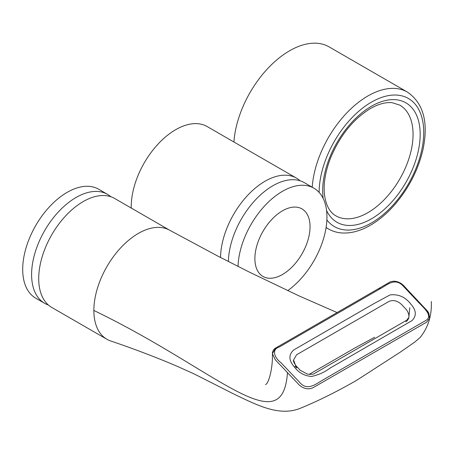 <?xml version="1.0" encoding="UTF-8"?>
<svg xmlns="http://www.w3.org/2000/svg" width="454" height="454" viewBox="0 0 454 454"><rect width="100%" height="100%" fill="white"/><g stroke="black" fill="none" stroke-linecap="round" stroke-linejoin="round"><path stroke-width="0.68" d="M326.103 227.448A79.007 45.616 120 0 0 328.367 228.918C332.822 231.466 337.748 232.84 343.145 233.033C351.952 233.254 361.032 230.66 370.385 225.252C378.75 220.389 386.643 213.783 394.072 205.441C408.509 188.836 418.145 170.227 422.969 149.621C428.655 122.347 423.457 103.166 407.374 92.071L329.088 46.87A79.007 45.616 120 0 0 270.397 65.785A79.007 45.616 120 0 0 233.912 142.006M220.553 257.503A62.907 36.32 -60 0 1 248.321 194.653A62.907 36.32 -60 0 1 296.479 178.127A62.907 36.32 -60 0 1 300.151 180.811M287.745 290.622A62.907 36.32 120 0 0 324.502 235.2A62.907 36.32 120 0 0 313.918 188.194L304.311 182.644A62.907 36.32 120 0 0 256.34 198.971A62.907 36.32 120 0 0 228.39 261.544M296.479 178.127L207.166 126.558A62.907 36.32 120 0 0 158.69 143.413A62.907 36.32 120 0 0 131.234 206.718A62.907 36.32 120 0 0 131.246 208.051M313.918 188.194A62.907 36.32 120 0 0 266.209 204.249A62.907 36.32 120 0 0 238.015 266.436M310.042 226.75A38.999 22.518 -60 0 1 293.017 265.999A38.999 22.518 -60 0 1 262.968 276.446A38.999 22.518 -60 0 1 262.962 231.409A38.999 22.518 -60 0 1 301.967 208.897A38.999 22.518 -60 0 1 310.042 226.75M275.334 348.712L272.394 353.632L275.294 359.789L299.351 385.111C303.845 388.913 308.414 389.782 313.044 387.716L426.715 322.09L429.649 318.175L427.237 311.274M379.101 288.801A1.51 0.874 60 0 1 380.577 288.528C386.536 285.464 394.469 277.309 402.738 285.555L418.747 302.58C423.854 307.88 433.712 316.29 425.472 320.689L321.977 380.509C316.228 383.8 307.347 391.422 299.822 382.523L280.839 362.564C274.568 358.002 271.259 349.359 279.199 347.06L380.577 288.528M96.73 326.937A62.907 36.32 -60 0 1 93.87 310.468A62.907 36.32 -60 0 1 108.523 263.899A62.907 36.32 -60 0 1 168.173 229.463A62.907 36.32 -60 0 1 169.802 230.309L114.646 198.466A62.907 36.32 120 0 0 66.171 215.321A62.907 36.32 120 0 0 38.715 278.625A62.907 36.32 120 0 0 51.739 307.42L106.894 339.263A62.907 36.32 -60 0 1 96.73 326.937M111.19 341.141A62.907 36.32 -60 0 1 110.731 340.994A62.907 36.32 -60 0 1 106.894 339.263M406.37 309.617C409.945 314.747 409.775 318.81 405.87 321.812M296.576 354.778L389.044 301.394C393.936 299.509 398.584 301.053 402.987 306.013L406.358 309.611M296.309 367.587L293.562 360.022L296.558 354.784M296.615 367.922A5.034 1.555 136.5 0 0 294.43 367.008C298.67 372.7 304.373 375.855 311.529 376.474C318.498 374.93 324.621 372.178 329.893 368.205L412.067 320.564C416.766 315.717 416.324 310.196 410.734 303.998C405.365 297.029 398.487 293.993 390.082 294.901L373.392 303.919L293.681 349.977C288.449 354.818 288.693 360.493 294.43 367.008M48.385 305.014A62.907 36.32 -60 0 1 44.623 303.312A62.907 36.32 -60 0 1 31.598 274.517A62.907 36.32 -60 0 1 59.054 211.212A62.907 36.32 -60 0 1 107.53 194.357A62.907 36.32 -60 0 1 110.884 196.764M44.623 303.312L35.73 298.176A62.907 36.32 -60 0 1 22.7 269.381A62.907 36.32 -60 0 1 50.156 206.071A62.907 36.32 -60 0 1 98.632 189.222L107.53 194.357M319.117 192.411A73.974 42.71 -60 0 1 371.622 102.037A73.974 42.71 -60 0 1 423.735 132.46A73.974 42.71 -60 0 1 371.429 222.948A73.974 42.71 -60 0 1 326.874 219.923M407.374 92.071A79.007 45.616 120 0 0 348.683 110.98A79.007 45.616 120 0 0 312.199 187.201M326.562 210.474A68.946 39.804 120 0 0 384.334 209.379A68.946 39.804 120 0 0 419.74 127.131A68.946 39.804 120 0 0 371.429 106.253A68.946 39.804 120 0 0 323.18 198.483M399.821 105.146A63.912 36.899 -60 0 1 413.061 134.401A63.912 36.899 -60 0 1 385.162 198.721A63.912 36.899 -60 0 1 335.915 215.843C329.536 212.268 325.694 204.913 324.383 193.779C323.441 183.11 325.461 171.266 330.455 158.253C339.853 135.701 353.167 119.135 370.385 108.557C378.608 103.943 385.889 101.997 392.228 102.723L399.821 105.146M287.478 372.655C282.422 443.246 217.88 370.243 93.87 310.468M326.08 227.596L328.367 228.918M429.649 318.175L428.695 312.778L427.271 310.842L405.66 287.796C404.128 286.133 400.774 281.463 393.777 281.191C391.144 281.531 389.731 281.894 389.543 282.274L275.646 348.031C273.626 349.194 272.542 351.061 272.394 353.632M294.606 367.19L295.599 366.628L294.606 367.19M337.078 312.562L298.755 295.775L249.144 271.991L217.733 256.045L169.529 230.144M110.736 340.988C134.327 348.995 156.397 357.394 176.947 366.191L193.966 373.835L234.23 394.231C256.55 404.872 278.608 416.483 299.248 408.691C316.642 401.716 335.705 392.301 356.435 380.446L400.315 352.117L414.939 341.953L420.126 337.504C428.23 327.408 431.953 315.399 431.3 301.49M272.394 352.798C273.053 369.284 268.189 384.476 265.488 384.493M408.889 317.278L406.858 320.127L314.469 373.466C313.969 374.295 311.62 374.51 307.415 374.107L300.264 370.265L296.706 366.543C296.967 367.297 292.643 361.543 293.562 360.022M309.151 374.391L354.79 348.031L374.629 337.254M408.855 317.488L409.775 307.716"/></g></svg>
